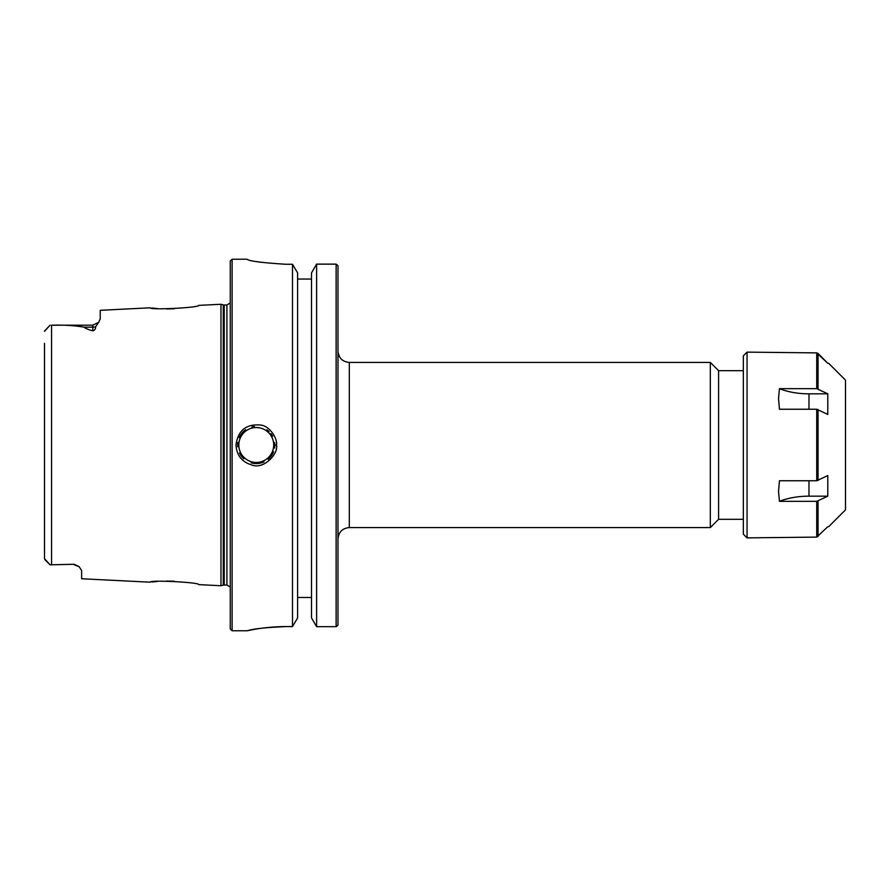 <?xml version="1.0" encoding="UTF-8"?>
<svg xmlns="http://www.w3.org/2000/svg" width="890" height="890" viewBox="0 0 890 890"><rect width="100%" height="100%" fill="white"/><g stroke="black" fill="none" stroke-linecap="round" stroke-linejoin="round"><path stroke-width="1.33" d="M349.314 362.43L710.32 362.43L710.32 527.57L349.314 527.57L349.314 362.43C342.439 361.763 338.667 357.991 337.989 351.105M337.989 625.103L337.989 265.698M743.339 370.696L718.586 370.696L718.586 519.304L743.339 519.304M297.594 597.49L311.522 597.49M266.566 627.628L285.979 626.571C261.882 626.56 241.969 632.034 248.088 630.554C253.695 628.774 266.333 627.439 285.979 626.571L292.487 626.571L297.594 617.971L297.594 272.863L292.487 264.274L285.979 264.274C262.361 262.795 249.411 261.137 247.109 259.279L247.131 259.313M316.618 626.682L316.618 264.141L311.522 272.863L311.522 617.971L316.618 626.682L336.131 626.682L336.131 264.141L316.618 264.141L336.131 264.141L337.944 265.654M311.522 279.06L297.594 279.06M337.955 625.147L336.131 626.682M260.737 262.294L256.42 261.549M237.853 442.486A18.579 18.579 0 0 0 237.764 446.747M239.499 453.01A18.579 18.579 0 0 0 243.838 458.806M251.169 462.867A18.579 18.579 0 0 0 263.996 461.888M268.079 459.329A18.579 18.579 0 0 0 273.541 451.82M274.576 448.104A18.579 18.579 0 0 0 274.81 445.89M274.799 443.91A18.579 18.579 0 0 0 274.665 442.519M272.629 436.234A18.579 18.579 0 0 0 270.927 433.608M269.114 431.594A18.579 18.579 0 0 0 266.867 429.748M254.384 426.521A18.579 18.579 0 0 0 251.926 426.933M245.662 429.736A18.579 18.579 0 0 0 239.21 437.624M274.832 445L276.523 445C277.758 439.571 270.482 426.188 260.803 425.053C246.219 423.74 237.953 430.393 235.995 445C236.662 455.346 241.913 461.999 251.748 464.958C263.518 469.92 278.659 453.844 276.523 445M174.351 308.786L166.653 308.941M157.419 308.552L151.901 308.018M99.035 321.813L95.675 326.652C95.653 328.922 94.685 330.324 92.794 330.858C88.255 329.623 85.362 328.388 84.105 327.164C74.304 325.495 63.457 324.839 51.553 325.206L92.794 325.184L98.69 322.28L100.225 318.976L100.225 310.31L150.243 307.807C148.808 310.265 200.194 307.651 198.67 305.381L220.965 304.269L220.965 585.731L198.67 584.619C200.194 582.349 148.808 579.735 150.243 582.194L81.646 578.756L81.646 570.434M44.5 343.318L44.5 558.675L50.074 564.805L74.226 564.271L79.099 566.641L81.646 570.546M151.901 581.982L157.419 581.448M166.653 581.059L174.351 581.215M232.112 630.754L232.112 259.246L230.254 261.104L230.254 628.896L232.112 630.754L247.12 630.754L254.429 629.341M292.487 626.571L292.487 264.274M44.5 331.325L50.074 325.195L44.533 331.036M44.5 558.675L50.074 564.816L74.226 564.271M827.778 393.836L827.778 414.428L816.731 409.244L779.451 409.244L778.528 398.564L779.451 388.652L816.731 388.652L827.778 393.836L808.977 393.836A47.181 23.596 180 0 1 779.451 388.652M827.778 475.572L827.778 496.164L808.977 496.164A47.181 23.596 -0 0 0 779.451 501.348L778.528 491.436L779.451 480.756L816.731 480.756L827.778 475.572M827.778 496.164L816.731 501.348L779.451 501.348M827.778 526.735L816.731 537.115L827.778 526.735M747.055 537.872L747.055 352.128L743.339 355.833L743.339 534.167L747.055 537.872L816.731 537.115L816.731 501.348M828.646 526.735L845.5 509.87L845.5 380.13L828.646 363.265M818.044 353.441L827.778 363.265L816.731 352.885L818.044 353.441L818.044 388.919M816.731 388.652L816.731 352.885L747.055 352.128M238.798 445A17.466 17.466 0 0 1 264.986 429.881A17.466 17.466 0 0 1 264.986 460.119A17.466 17.466 0 0 1 238.798 445M51.553 564.794L51.553 325.206M92.794 325.184L92.794 327.164L84.105 327.164M95.675 326.652A7.431 6.619 0 0 1 92.794 327.164L92.794 330.858M224.224 584.997L224.224 305.003L226.917 305.003L226.917 584.997L223.268 585.119L223.268 304.881L220.965 304.269M808.977 409.244L808.977 393.836M808.977 496.164L808.977 480.756M818.044 480.489L818.044 409.511M818.044 536.559L818.044 501.081M816.731 480.756L816.731 409.244M349.314 527.57C342.439 528.237 338.667 532.009 337.989 538.895M718.586 370.696L710.32 362.43M718.586 519.304L710.32 527.57M232.112 259.246L247.109 259.246M74.226 564.816L79.099 566.641M44.923 559.665L50.074 564.816M223.268 585.119L220.965 585.731M224.224 305.003L223.268 304.881M226.917 305.003L230.254 302.934M226.917 584.997L230.254 587.066"/></g></svg>
